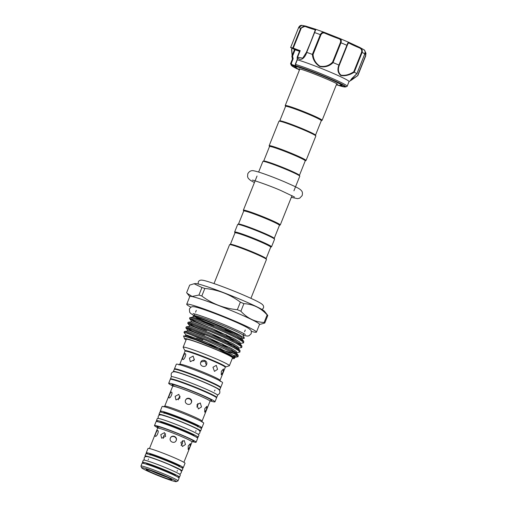 <?xml version="1.0" encoding="UTF-8"?>
<svg xmlns="http://www.w3.org/2000/svg" width="507" height="507" viewBox="0 0 507 507"><rect width="100%" height="100%" fill="white"/><g stroke="black" fill="none" stroke-linecap="round" stroke-linejoin="round"><path stroke-width="0.76" d="M175.302 475.756L175.416 475.477A15.552 0.989 -158.2 0 0 165.897 470.661A15.552 0.989 -158.2 0 0 146.536 463.924L146.422 464.209M177.482 476.897A19.95 1.274 -158.2 0 0 179.497 477.112A19.95 1.274 -158.2 0 0 167.285 470.927A19.95 1.274 -158.2 0 0 142.448 462.295A19.95 1.274 -158.2 0 0 144.064 463.531M179.497 477.112L180.372 474.926A19.95 1.274 -158.2 0 0 168.159 468.747A19.95 1.274 -158.2 0 0 143.323 460.109L142.448 462.295M181.031 470.87A19.95 1.274 -158.2 0 0 182 470.851A19.95 1.274 -158.2 0 0 169.788 464.672A19.95 1.274 -158.2 0 0 144.958 456.034A19.95 1.274 -158.2 0 0 145.648 456.718M182 470.851L182.875 468.671A19.95 1.274 -158.2 0 0 170.663 462.485A19.95 1.274 -158.2 0 0 145.826 453.847L144.958 456.034M312.356 54.407L320.335 34.634C321.489 32.435 323.067 31.776 325.069 32.663L325.095 33.31C323.308 32.505 321.913 33.025 320.912 34.875L313.066 54.477C313.434 59.458 315.734 63.375 319.968 66.221C324.943 67.019 329.138 65.669 332.554 62.171L333.105 62.602C329.48 66.183 325.057 67.507 319.835 66.575C315.335 63.654 312.838 59.598 312.356 54.407A37.385 2.383 -158.2 0 0 306.767 52.379C305.315 56.936 301.278 62.19 297.375 57.557L297.317 59.788L295.486 64.452A30.477 1.939 21.8 0 1 317.591 72.343A30.477 1.939 21.8 0 1 347.168 86.253A30.477 1.939 21.8 0 1 347.061 86.348L345.673 86.938A29.406 1.876 21.8 0 0 317.243 73.426A29.406 1.876 21.8 0 0 295.53 65.707A0.627 0.532 105.8 0 0 295.809 66.03L295.79 66.056A0.627 0.596 122.7 0 1 295.682 65.999L295.835 65.618M356.928 73.661L350.457 80.252L357.815 75.562L351.066 80.366L351.408 78.946L356.858 73.661A37.385 2.383 -158.2 0 0 354.241 72.209C349.494 75.175 345.001 76.259 340.767 75.467C337.808 72.919 337.187 69.453 338.904 65.067L346.883 45.294C347.726 42.975 348.366 41.98 348.803 42.322A0.627 0.589 121.5 0 1 348.898 42.366L339.272 38.272A0.627 0.336 109.5 0 0 338.733 38.697A15.394 0.982 21.8 0 1 331.99 36.162A15.394 0.982 21.8 0 1 325.095 33.31M313.066 54.477L312.42 54.426M296.386 68.001A25.604 1.629 21.8 0 1 294.719 66.518A25.604 1.629 21.8 0 1 317.331 73.921A25.604 1.629 21.8 0 1 342.168 85.493A25.604 1.629 21.8 0 1 339.937 85.417M341.211 84.903A24.976 1.591 -158.2 0 0 341.547 84.91M299.65 50.954L294.713 49.071L299.586 51.118M295.486 64.452L295.461 65.264M347.168 86.253L349.031 81.595A30.477 1.939 -158.2 0 0 319.454 67.684A30.477 1.939 -158.2 0 0 297.317 59.788M338.904 65.067A37.385 2.383 -158.2 0 0 333.105 62.602M292.564 58.863A30.477 1.939 -158.2 0 0 292.438 58.964L290.574 63.622A30.477 1.939 21.8 0 1 290.695 63.521L292.577 58.85L291.867 56.416A0.627 0.526 -7.7 0 0 291.886 56.486M297.508 69.034L291.474 65.555L290.587 63.755A30.477 1.939 21.8 0 1 290.574 63.622M238.486 224.088L243.715 211.026A19.247 1.223 21.8 0 1 244.773 211.032A19.247 1.223 21.8 0 1 264.895 218.194A19.247 1.223 21.8 0 1 279.446 225.317L274.224 238.379M234.963 232.897L234.64 232.136A19.874 1.268 21.8 0 1 234.627 232.041L237.656 224.474A19.874 1.268 21.8 0 1 237.726 224.411L238.537 224.069A19.247 1.223 21.8 0 1 239.538 224.132A19.247 1.223 21.8 0 1 259.09 231.065A19.247 1.223 21.8 0 1 274.198 238.328L274.553 239.146A19.874 1.268 21.8 0 1 274.56 239.234L271.53 246.801A19.874 1.268 21.8 0 1 271.46 246.865L270.7 247.188M243.696 211.058L243.373 210.297A19.874 1.268 21.8 0 1 243.36 210.209A19.874 1.268 21.8 0 1 244.463 210.215A19.874 1.268 21.8 0 1 265.237 217.611A19.874 1.268 21.8 0 1 280.263 224.969A19.874 1.268 21.8 0 1 280.2 225.026L279.433 225.355M258.621 172.063L262.867 161.448A19.874 1.268 21.8 0 1 262.937 161.384A19.874 1.268 21.8 0 1 263.963 161.454A19.874 1.268 21.8 0 1 287.602 170.048A19.874 1.268 21.8 0 1 299.764 176.113A19.874 1.268 21.8 0 1 299.77 176.208L293.933 190.797M262.937 161.384L263.748 161.036A19.247 1.223 21.8 0 1 264.743 161.106A19.247 1.223 21.8 0 1 287.64 169.427A19.247 1.223 21.8 0 1 299.409 175.302L299.764 176.113M263.697 161.061L269.502 146.542A19.247 1.223 21.8 0 1 270.567 146.548A19.247 1.223 21.8 0 1 290.688 153.71A19.247 1.223 21.8 0 1 305.239 160.833L299.434 175.352M269.49 146.574L269.16 145.813A19.874 1.268 21.8 0 1 269.154 145.724A19.874 1.268 21.8 0 1 270.25 145.731A19.874 1.268 21.8 0 1 291.031 153.127A19.874 1.268 21.8 0 1 306.057 160.485A19.874 1.268 21.8 0 1 305.987 160.542L305.227 160.871M269.154 145.724L278.932 121.268A19.874 1.268 21.8 0 1 279.002 121.211A19.874 1.268 21.8 0 1 280.035 121.281A19.874 1.268 21.8 0 1 300.226 128.436A19.874 1.268 21.8 0 1 315.829 135.939A19.874 1.268 21.8 0 1 315.836 136.028L306.057 160.485M279.002 121.211L279.82 120.862A19.247 1.223 21.8 0 1 280.815 120.926A19.247 1.223 21.8 0 1 300.372 127.859A19.247 1.223 21.8 0 1 315.481 135.128L315.829 135.939M315.5 135.179L321.311 120.66A19.247 1.223 -158.2 0 0 306.754 113.536A19.247 1.223 -158.2 0 0 286.639 106.375A19.247 1.223 -158.2 0 0 285.574 106.362L279.769 120.888M321.292 120.698L322.059 120.368A19.874 1.268 -158.2 0 0 322.122 120.311A19.874 1.268 -158.2 0 0 307.096 112.953A19.874 1.268 -158.2 0 0 286.322 105.557A19.874 1.268 -158.2 0 0 285.226 105.551A19.874 1.268 -158.2 0 0 285.232 105.64L285.561 106.4M237.726 224.411A19.874 1.268 21.8 0 1 238.753 224.481A19.874 1.268 21.8 0 1 258.95 231.636A19.874 1.268 21.8 0 1 274.553 239.146M234.627 232.041A19.874 1.268 21.8 0 1 235.73 232.048A19.874 1.268 21.8 0 1 256.504 239.443A19.874 1.268 21.8 0 1 271.53 246.801M230.393 244.323L234.982 232.859A19.247 1.223 21.8 0 1 236.04 232.865A19.247 1.223 21.8 0 1 258.938 241.186A19.247 1.223 21.8 0 1 270.713 247.15L266.131 258.614M214.017 283.571L229.563 244.71A19.874 1.268 21.8 0 1 229.633 244.647A19.874 1.268 21.8 0 1 254.299 253.31A19.874 1.268 21.8 0 1 266.46 259.375A19.874 1.268 21.8 0 1 266.467 259.47L250.921 298.331M251.276 331.344A37.543 2.389 -158.2 0 0 256.441 332.117L259.527 324.398A37.543 2.389 -158.2 0 0 236.547 312.762A37.543 2.389 -158.2 0 0 189.808 296.513L186.722 304.232A37.543 2.389 -158.2 0 0 191 307.236M240.369 302.153A42.417 2.7 21.8 0 1 242.15 302.907A42.417 2.7 21.8 0 1 243.899 303.655L240.882 311.209A42.417 2.7 -158.2 0 0 239.127 310.461A42.417 2.7 -158.2 0 0 237.346 309.707L240.369 302.153C229.905 294.288 218.061 289.731 204.828 288.47L201.811 296.025C212.275 303.883 224.119 308.446 237.346 309.707M201.811 296.025A42.417 2.7 -158.2 0 0 198.934 295.061L201.957 287.507L194.073 283.749L189.662 285.118L186.639 292.672L187.089 293.268L192.109 296.443L198.934 295.061M194.073 283.749L195.322 283.578A37.461 2.389 21.8 0 1 241.643 299.948A37.461 2.389 21.8 0 1 264.458 311.228L267.804 315.481L264.781 323.035A42.417 2.7 -158.2 0 0 264.122 322.496L267.145 314.942A42.417 2.7 21.8 0 1 267.804 315.481M201.957 287.507A42.417 2.7 21.8 0 1 204.828 288.47M266.46 259.375L266.105 258.564A19.247 1.223 -158.2 0 0 254.337 252.689A19.247 1.223 -158.2 0 0 230.444 244.298L229.633 244.647M256.441 332.117A37.543 2.389 -158.2 0 0 233.461 320.481A37.543 2.389 -158.2 0 0 186.722 304.232M244.361 338.213L243.094 335.273A26.377 1.679 -158.2 0 0 226.959 327.218A26.377 1.679 -158.2 0 0 194.213 315.722L193.199 316.26C191.893 314.815 210.994 321.749 226.87 328.872L239.19 334.766L244.361 338.213L242.093 338.891L241.807 337.567L236.877 334.519L213.536 323.7L194.599 316.463L193.199 316.26L192.856 317.198L213.13 324.708L236.471 335.526L241.978 339.139L243.766 341.395L243.582 342.859L242.112 341.211L237.352 338.391L225.837 332.763L211.812 326.641L191.095 318.808L189.58 318.65L196.215 321.951L207.914 326.768M194.751 316.507A26.377 1.679 -158.2 0 0 210.272 323.973M211.932 325.614L213.346 326.077C215.469 326.578 210.874 324.746 209.993 324.322L196.475 318.2M232.301 358.424A26.77 1.705 -158.2 0 0 234.177 358.614A26.77 1.705 -158.2 0 0 217.883 350.242A26.77 1.705 -158.2 0 0 184.573 338.777A26.77 1.705 -158.2 0 0 186.063 339.931M234.177 358.614L234.747 357.834L218.637 349.291L195.677 339.823L183.534 335.957L184.573 338.777M235.026 356.662A29.596 1.882 -158.2 0 0 236.148 356.922L232.973 356.459M189.548 318.567L189.998 317.597L192.856 317.198M189.96 317.737C188.11 316.172 208.922 323.865 226.204 331.838L237.72 337.472L243.766 341.395M206.558 330.513L191.101 323.998M187.704 323.187L188.154 322.224L189.612 322.503L210.335 330.342L224.36 336.458L235.875 342.092L241.915 346.021L241.738 347.479L240.261 345.831L235.502 343.017L223.986 337.383L209.968 331.267L189.244 323.428L187.729 323.27L194.365 326.571L206.064 331.388M204.708 335.133L189.257 328.618M185.854 327.807L186.303 326.844L187.767 327.129L208.485 334.962L222.51 341.084L234.025 346.712L240.071 350.641L239.887 352.099L238.41 350.457L233.657 347.637L222.142 342.003L208.117 335.888L187.394 328.048L185.879 327.89L192.514 331.198L204.22 336.008M202.857 339.753L187.406 333.238M184.003 332.427L184.453 331.464L185.917 331.749L206.641 339.582L220.659 345.704L232.174 351.332L238.22 355.261L238.037 356.725L236.566 355.077L231.807 352.257L206.267 340.508L185.549 332.674L184.003 332.427L185.822 334.772L206.14 342.187L229.481 353.005L234.411 356.053L234.697 357.378L238.037 356.725M196.45 338.264L202.489 340.679M235.463 340.603L228.923 338.606M188.154 322.224L191.006 321.818L191.367 320.912L192.749 321.083L211.685 328.321L235.026 339.139L239.957 342.187L240.242 343.518L243.582 342.859M233.613 345.223L227.079 343.226M232.586 345.958L236.661 347.048M186.303 326.844L189.155 326.438L189.523 325.532L190.898 325.709L209.835 332.941L233.182 343.759L238.106 346.807L238.391 348.138L241.738 347.479M230.736 350.584L234.811 351.668M184.453 331.464L187.311 331.065L187.672 330.152L189.054 330.33L207.99 337.561L231.331 348.379L236.262 351.433L236.541 352.758L239.887 352.099M237.751 356.072L233.575 355.426M220.399 387.519A24.932 1.591 -158.2 0 0 220.741 387.405L222.605 382.747A24.932 1.591 -158.2 0 0 203.751 373.513A24.932 1.591 -158.2 0 0 177.691 364.235A24.932 1.591 -158.2 0 0 176.309 364.229L174.446 368.887A24.932 1.591 -158.2 0 0 174.617 369.204M220.741 387.405A24.932 1.591 -158.2 0 0 201.887 378.171A24.932 1.591 -158.2 0 0 175.828 368.893A24.932 1.591 -158.2 0 0 174.446 368.887M200.759 362.232C202.09 358.392 208.282 360.87 206.59 364.571C205.284 368.38 199.086 365.908 200.759 362.232L200.924 361.884M206.59 364.571L206.425 364.92M212.953 367.271L216.293 365.351L217.554 369.369L214.467 371.365L212.953 367.271M221.344 371.289L223.467 368.957L222.96 372.347L221.248 374.838L221.344 371.289M194.263 359.786L190.309 361.687L189.428 358.1L193.148 356.079L194.263 359.786M185.245 353.652C186.817 353.816 184.345 359.995 182.913 359.476C181.779 359.501 184.25 353.316 185.245 353.652L185.309 353.671M193.649 360.781L194.428 359.229M229.278 365.788A24.9 1.584 -158.2 0 0 229.392 365.699A24.9 1.584 -158.2 0 0 210.557 356.484A24.9 1.584 -158.2 0 0 184.529 347.219A24.9 1.584 -158.2 0 0 183.154 347.206A24.9 1.584 -158.2 0 0 183.173 347.346L185.023 350.774A21.902 1.394 21.8 0 1 186.215 350.66A21.902 1.394 21.8 0 1 209.873 359.121A21.902 1.394 21.8 0 1 225.577 366.992L229.278 365.788M183.154 347.206L186.297 339.348A24.9 1.584 21.8 0 1 187.672 339.354A24.9 1.584 21.8 0 1 213.701 348.626A24.9 1.584 21.8 0 1 232.536 357.841L229.392 365.699M173.603 371.859A24.932 1.591 21.8 0 1 173.4 371.504A24.932 1.591 21.8 0 1 204.435 382.297A24.932 1.591 21.8 0 1 219.696 390.022A24.932 1.591 21.8 0 1 219.309 390.137M173.4 371.504L174.275 369.324A24.932 1.591 21.8 0 1 205.31 380.111A24.932 1.591 21.8 0 1 220.57 387.836L219.696 390.022M170.599 379.249A24.932 1.591 21.8 0 1 170.428 378.932A24.932 1.591 21.8 0 1 201.463 389.718A24.932 1.591 21.8 0 1 216.723 397.444A24.932 1.591 21.8 0 1 216.381 397.564M170.428 378.932L171.303 376.745A24.932 1.591 21.8 0 1 202.337 387.538A24.932 1.591 21.8 0 1 217.598 395.264L216.723 397.444M196.291 437.142A22.416 1.426 -158.2 0 0 198.091 437.268A22.416 1.426 -158.2 0 0 184.371 430.323A22.416 1.426 -158.2 0 0 156.46 420.62A22.416 1.426 -158.2 0 0 157.854 421.767M198.091 437.268L198.966 435.088A22.416 1.426 -158.2 0 0 185.239 428.136A22.416 1.426 -158.2 0 0 157.335 418.433L156.46 420.62M193.915 435.868L194.01 435.633A18.018 1.147 -158.2 0 0 180.378 428.966A18.018 1.147 -158.2 0 0 161.543 422.261A18.018 1.147 -158.2 0 0 160.548 422.255L160.453 422.483M192.299 441.553A22.416 1.426 -158.2 0 0 194.872 442.212A22.416 1.426 -158.2 0 0 196.114 442.218L197.686 438.289A22.416 1.426 -158.2 0 0 180.733 429.993A22.416 1.426 -158.2 0 0 157.297 421.647A22.416 1.426 -158.2 0 0 156.055 421.64L154.483 425.569A22.416 1.426 -158.2 0 0 157.702 427.712M196.114 442.218A22.416 1.426 -158.2 0 0 179.161 433.922A22.416 1.426 -158.2 0 0 155.719 425.576A22.416 1.426 -158.2 0 0 154.483 425.569M170.384 438.105C171.715 434.258 177.906 436.742 176.221 440.437C174.909 444.246 168.711 441.774 170.384 438.105L170.555 437.756M176.221 440.437L176.056 440.792M180.86 442.415L184.225 440.501L185.467 444.512L182.4 446.515L180.86 442.415M188.23 445.913L190.385 443.593L189.846 446.971L188.167 449.475L188.23 445.913M165.643 436.318L161.67 438.206L160.808 434.632L164.509 432.604L165.643 436.318M157.715 430.513C159.325 430.69 156.847 436.869 155.383 436.331C154.286 436.375 156.752 430.19 157.715 430.513L157.778 430.532M163.343 438.359L163.533 436.014L165.631 433.834M182.514 440.646L182.476 443.606L181.062 445.406M181.265 467.435A19.95 1.274 -158.2 0 0 182.184 467.644A19.95 1.274 -158.2 0 0 183.28 467.65L185.03 463.284A19.95 1.274 -158.2 0 0 169.94 455.894A19.95 1.274 -158.2 0 0 149.083 448.473A19.95 1.274 -158.2 0 0 147.981 448.467L146.238 452.833A19.95 1.274 -158.2 0 0 147.848 454.069M183.28 467.65A19.95 1.274 -158.2 0 0 168.197 460.261A19.95 1.274 -158.2 0 0 147.341 452.84A19.95 1.274 -158.2 0 0 146.238 452.833M176.29 481.65L177.919 480.953A19.95 1.274 -158.2 0 0 177.982 480.896L179.091 478.133A19.95 1.274 -158.2 0 0 164.002 470.743A19.95 1.274 -158.2 0 0 143.145 463.322A19.95 1.274 -158.2 0 0 142.042 463.309L140.94 466.079A19.95 1.274 -158.2 0 0 140.946 466.167L141.643 467.796A18.696 1.191 -158.2 0 0 156.321 474.856A18.696 1.191 -158.2 0 0 175.321 481.587A18.696 1.191 -158.2 0 0 176.29 481.65A18.696 1.191 -158.2 0 0 162.76 474.901A18.696 1.191 -158.2 0 0 142.67 467.714A18.696 1.191 -158.2 0 0 141.643 467.796M177.982 480.896A19.95 1.274 -158.2 0 0 162.899 473.513A19.95 1.274 -158.2 0 0 142.042 466.085A19.95 1.274 -158.2 0 0 140.94 466.079M171.068 479.78A13.822 0.881 21.8 0 1 156.213 474.47A13.822 0.881 21.8 0 1 146.206 469.476A13.822 0.881 21.8 0 1 146.922 469.52A13.822 0.881 21.8 0 1 160.972 474.501A13.822 0.881 21.8 0 1 171.829 479.723A13.822 0.881 21.8 0 1 171.068 479.78M151.105 470.762A12.567 0.799 -158.2 0 0 167.392 477.277M199.644 431.051A22.416 1.426 -158.2 0 0 200.595 431.013A22.416 1.426 -158.2 0 0 186.874 424.061A22.416 1.426 -158.2 0 0 158.964 414.358A22.416 1.426 -158.2 0 0 159.623 415.049M200.595 431.013L201.469 428.827A22.416 1.426 -158.2 0 0 187.748 421.881A22.416 1.426 -158.2 0 0 159.838 412.178L158.964 414.358M210.196 400.904A24.932 1.591 -158.2 0 0 213.605 401.804A24.932 1.591 -158.2 0 0 214.981 401.81L216.552 397.881A24.932 1.591 -158.2 0 0 197.698 388.654A24.932 1.591 -158.2 0 0 171.632 379.375A24.932 1.591 -158.2 0 0 170.257 379.363L168.685 383.298A24.932 1.591 -158.2 0 0 172.773 385.941M214.981 401.81A24.932 1.591 -158.2 0 0 196.127 392.583A24.932 1.591 -158.2 0 0 170.06 383.305A24.932 1.591 -158.2 0 0 168.685 383.298M185.575 400.169C186.906 396.322 193.097 398.806 191.405 402.507C190.1 406.31 183.895 403.845 185.575 400.169L185.739 399.82M191.405 402.507L191.24 402.856M196.906 404.839L200.259 402.926L201.507 406.937L198.433 408.94L196.906 404.839M204.79 408.604L206.926 406.272L206.406 409.662L204.708 412.153L204.79 408.604M179.953 398.052L175.986 399.947L175.118 396.366L178.832 394.345L179.953 398.052M171.48 392.082C173.064 392.253 170.593 398.432 169.148 397.906C168.032 397.938 170.498 391.753 171.48 392.082L171.543 392.101M200.075 427.68A22.416 1.426 -158.2 0 0 200.639 427.8A22.416 1.426 -158.2 0 0 201.875 427.807L203.738 423.149A22.416 1.426 -158.2 0 0 186.785 414.853A22.416 1.426 -158.2 0 0 163.349 406.506A22.416 1.426 -158.2 0 0 162.113 406.5L160.25 411.158A22.416 1.426 -158.2 0 0 161.644 412.305M201.875 427.807A22.416 1.426 -158.2 0 0 184.922 419.511A22.416 1.426 -158.2 0 0 161.486 411.164A22.416 1.426 -158.2 0 0 160.25 411.158M178.369 399.827L178.673 398.172L180.15 396.278M197.888 403.49L197.616 405.758L196.786 407.083M177.032 380.896A20.553 1.312 21.8 0 1 194.067 386.974A20.553 1.312 21.8 0 1 210.589 394.319M185.359 400.549C186.696 396.696 192.888 399.186 191.196 402.888M170.225 438.397C171.556 434.543 177.748 437.028 176.056 440.735M200.804 362.125L204.885 361.079L206.33 365.04M264.781 323.035L259.476 324.524M240.882 311.209C247.264 318.276 255.015 322.04 264.122 322.496M267.145 314.942C260.763 307.876 253.012 304.111 243.899 303.655M224.797 329.81A26.377 1.679 -158.2 0 0 234.621 333.34M295.79 66.056A10.051 0.64 21.8 0 1 291.975 65.314L291.702 65.232A28.956 1.844 -158.2 0 0 297.495 69.028M315.588 29.286A16.021 1.02 -158.2 0 1 306.298 26.288L305.879 26.751C303.896 25.984 302.33 26.503 301.183 28.31L293.268 48.108A15.394 0.982 -158.2 0 0 300.182 50.681L297.565 57.215L302.723 58.153L306.424 52.297M324.797 32.549L315.886 29.33L306.716 52.354L314.961 30.959L315.088 29.672A15.394 0.982 21.8 0 1 305.879 26.751M292.133 48.273L291.753 49.23L292.209 55.307M294.542 49.585L294.51 49.553A15.394 0.982 -158.2 0 0 290.796 47.626L290.638 47.525A37.385 2.383 -158.2 0 1 292.786 47.943L300.702 28.145L305.651 26.079L301.855 25.35L298.56 27.727L290.638 47.525M291.183 65.143A29.406 1.876 21.8 0 1 291.367 64.896L290.695 63.521M339.272 38.272C341.129 38.912 341.699 40.414 340.964 42.778L340.4 42.569C340.989 40.56 340.438 39.267 338.733 38.697M356.858 73.661L364.799 53.875C365.376 51.435 364.977 50.009 363.595 49.597M364.787 53.907L364.831 53.907C365.477 52.405 365.217 51.036 364.064 49.806L359.311 47.214C361.713 48.197 362.657 49.927 362.131 52.392L354.241 72.209M365.122 51.581L365.731 55.77L357.847 75.48M357.733 75.27L365.572 55.669L365.173 52.202M348.974 42.423A16.021 1.02 -158.2 0 0 359.298 47.208L348.898 42.366A0.627 0.589 121.5 0 1 349.12 43.108C348.582 42.727 347.948 43.513 347.219 45.465L339.373 65.067C337.694 69.307 338.232 72.666 340.983 75.15C345.045 75.828 349.31 74.7 353.778 71.772L354.216 72.184M353.778 71.772L361.618 52.17C362.049 50.079 361.244 48.621 359.203 47.804A15.394 0.982 21.8 0 1 349.12 43.108M299.523 51.27A9.424 0.602 -158.2 0 1 295.137 49.743L294.51 49.553L291.905 56.068L292.571 56.157L293.173 58.711L292.577 58.85M293.173 58.711L291.341 63.293L291.886 64.566A9.424 0.602 -158.2 0 0 295.385 65.625M293.268 48.108L292.786 47.943M297.381 57.095L297.394 57.133A0.627 0.494 -63.8 0 0 297.324 57.513L297.565 57.215A0.627 0.349 -40.4 0 0 297.375 57.557M295.137 49.743L292.571 56.157L291.88 56.454A0.627 0.621 14.1 0 1 291.88 56.144L291.88 56.144A0.627 0.621 14.1 0 1 291.905 56.068L291.867 56.416A0.627 0.526 -7.7 0 1 291.861 56.359M291.341 63.293L290.72 63.495M291.702 65.232A0.627 0.621 78.3 0 1 291.367 64.896L291.886 64.566A0.627 0.355 -70.7 0 0 291.975 65.314M339.373 65.067L338.968 65.086M359.799 47.436L359.305 47.208L359.203 47.804M325.069 32.663L339.513 38.361M315.886 29.33A0.627 0.615 95.7 0 0 315.715 29.286L315.715 29.286A0.627 0.615 95.7 0 0 315.088 29.672M347.219 45.465L346.883 45.294A37.385 2.383 -158.2 0 0 340.964 42.778L333.048 62.57M332.25 35.636A16.021 1.02 -158.2 0 0 339.221 38.253M320.912 34.875L320.335 34.634A37.385 2.383 -158.2 0 0 314.632 32.562L306.285 52.652M338.423 85.398A28.956 1.844 -158.2 0 0 342.713 84.929A28.956 1.844 -158.2 0 0 317.192 73.635A28.956 1.844 -158.2 0 0 295.809 66.03M225.577 366.992L225.292 367.283A21.681 1.382 -158.2 0 0 208.897 359.254A21.681 1.382 -158.2 0 0 186.227 351.186A21.681 1.382 -158.2 0 0 185.03 351.18L179.795 364.273A21.681 1.382 21.8 0 1 180.993 364.279A21.681 1.382 21.8 0 1 203.656 372.347A21.681 1.382 21.8 0 1 220.051 380.37L220.184 381.435M160.909 422.623A18.018 1.147 21.8 0 1 161.365 422.699A18.018 1.147 21.8 0 1 178.299 428.624A18.018 1.147 21.8 0 1 193.49 435.652M183.889 462.321L192.045 441.939A18.537 1.179 -158.2 0 0 178.027 435.082A18.537 1.179 -158.2 0 0 158.647 428.181A18.537 1.179 -158.2 0 0 157.62 428.174L157.474 427.071M159.8 428.453A19.792 1.261 21.8 0 1 158.013 426.552A19.792 1.261 21.8 0 1 181.291 435A19.792 1.261 21.8 0 1 192.768 441.274M150.085 454.64A16.18 1.033 21.8 0 1 150.63 454.24A16.18 1.033 21.8 0 1 169.319 460.996A16.18 1.033 21.8 0 1 179.25 466.301M177.64 465.597A15.552 0.989 -158.2 0 0 164.895 459.906A15.552 0.989 -158.2 0 0 151.739 455.235M146.707 464.292A15.552 0.989 21.8 0 1 147.22 464.368A15.552 0.989 21.8 0 1 162.088 469.59A15.552 0.989 21.8 0 1 175.042 475.629M172.697 386.252L164.718 406.196A20.109 1.28 21.8 0 1 165.833 406.202A20.109 1.28 21.8 0 1 186.855 413.687A20.109 1.28 21.8 0 1 202.059 421.127L210.037 401.189A20.109 1.28 -158.2 0 0 194.827 393.743A20.109 1.28 -158.2 0 0 173.806 386.258A20.109 1.28 -158.2 0 0 172.697 386.252L172.557 385.168M174.655 386.448A21.364 1.363 21.8 0 1 173.179 384.629A21.364 1.363 21.8 0 1 198.231 393.711A21.364 1.363 21.8 0 1 210.735 400.524M164.078 412.971A18.645 1.185 21.8 0 1 164.775 412.565A18.645 1.185 21.8 0 1 186.145 420.284A18.645 1.185 21.8 0 1 197.85 426.482M195.848 425.5A18.018 1.147 -158.2 0 0 181.252 418.997A18.018 1.147 -158.2 0 0 166.201 413.642M179.63 370.402A21.161 1.35 21.8 0 1 198.098 376.891A21.161 1.35 21.8 0 1 215.944 384.927M233.087 338.118L226.344 336.008M191.006 321.818L211.28 329.328L234.627 340.146L240.128 343.759L241.915 346.021M231.236 342.745L224.493 340.634M189.155 326.438L209.435 333.948L232.776 344.766L238.277 348.379L240.071 350.641M229.392 347.365L222.643 345.254M187.311 331.065L207.585 338.575L230.926 349.393L236.433 352.999L238.22 355.261M234.297 353.639L217.25 348.67M183.534 335.957L186.798 335.957L205.734 343.195L229.082 354.013L234.747 357.834M241.782 338.917L239.995 338.727M226.743 335L214.087 330.513M239.931 343.537L238.144 343.347M224.899 339.627L212.243 335.133M238.081 348.157L236.3 347.967M223.048 344.247L210.392 339.753M236.23 352.783L234.449 352.587M221.198 348.867L208.542 344.38M191.076 337.389L185.822 334.772L185.461 335.685M325.101 32.676A16.021 1.02 -158.2 0 0 332.243 35.629M291.633 49.268L292.045 48.228M301.183 28.31L300.702 28.145A37.385 2.383 -158.2 0 0 298.56 27.727L290.619 47.525M356.941 73.648L364.799 53.875A37.385 2.383 -158.2 0 0 362.131 52.392L361.618 52.17M332.554 62.171L340.4 42.569M365.116 51.562L365.997 53.381L365.572 55.669M298.547 27.746L298.541 27.733C299.352 26.003 300.455 25.211 301.855 25.35L301.855 25.35M144.299 460.09L144.14 458.075C144.679 456.458 146.39 456.154 149.28 457.149C154.35 458.651 160.972 461.117 169.142 464.545L179.421 469.425C181.088 470.255 181.677 471.409 181.189 472.892L179.681 474.248M158.285 418.395L158.152 416.399C158.951 414.979 160.199 414.542 161.904 415.1C167.576 416.564 175.688 419.511 186.221 423.941C194.257 427.388 197.115 428.96 197.996 429.543C199.745 430.532 200.335 431.698 199.777 433.048L198.307 434.398M171.696 376.631L171.163 375.617L171.246 373.684C171.981 372.005 173.419 371.435 175.574 371.967C179.757 372.715 192.939 377.55 203.972 382.246C213.764 386.473 217.541 388.432 218.783 389.585C219.708 389.978 220.032 391.144 219.759 393.083L218.479 394.541L217.395 394.909M198.18 283.99L198.256 282.031C198.972 280.428 200.449 279.832 202.692 280.251C206.774 280.701 226.103 287.621 242.137 294.466C253.842 299.472 259.445 302.362 261.308 303.661C263.342 305.011 264.039 306.482 263.399 308.085L262.106 309.562M194.181 315.658L190.74 313.491L189.624 312.166L189.415 309.036C190.531 307.166 191.874 306.393 193.446 306.729C196.19 306.488 214.835 313.123 231.078 320.025C241.909 324.657 247.086 327.313 248.912 328.587L250.395 329.816C251.219 330.146 251.478 331.458 251.174 333.739L248.867 335.862L247.15 336.052L243.157 335.247M193.066 313.662L193.059 313.662C194.099 313.313 213.612 320.006 228.359 326.413C238.379 330.773 244.044 333.492 245.35 334.576M294.491 197.014L280.903 190.543C269.692 185.575 252.239 179.668 252.334 180.15M291.322 197.318L297.527 198.649L299.675 198.18L302.172 195.569C302.654 193.287 302.464 191.741 301.602 190.93C300.093 188.794 296.988 187.343 284.592 181.867C272.848 176.886 259.077 171.803 254.299 170.922C251.459 170.13 249.286 171.093 247.771 173.812L247.574 176.804L248.341 178.451L250.509 180.403L254.419 182.558M338.403 85.398L345.673 86.938M349.012 81.64L357.828 75.556M341.363 84.783L339.633 85.455L336.274 84.929M299.377 70.169L296.069 67.488L295.79 66.556M280.263 224.969L292.007 195.607M189.757 296.639L187.089 293.268M196.285 310.398L195.569 312.192M194.834 314.023L194.143 315.753M179.795 364.273L178.971 364.951M225.292 367.283L220.051 380.37M185.023 350.774L185.03 351.18M196.013 430.627L195.696 431.413M150.085 455.045L150.047 454.564L150.313 454.779M177.399 470.515L177.101 471.257M164.718 406.196L163.875 406.887M164.097 413.376L164.148 412.996M214.943 390.054L214.562 391.011M336.737 83.782L322.122 120.311M299.833 69.022L285.226 105.551M197.559 426.755L197.901 426.45M202.059 421.127L202.198 422.211M210.037 401.189L210.88 400.498M148.519 458.968L148.221 459.703M178.965 466.598L179.332 466.275M157.62 428.174L149.47 448.556M192.045 441.939L192.913 441.242M245.268 329.987L244.545 331.781M243.816 333.612L243.126 335.342M242.054 339.253L242.093 338.891M240.204 343.873L240.242 343.518M238.353 348.493L238.391 348.138M236.509 353.113L236.541 352.758M234.659 357.733L234.697 357.378M191.367 320.912L189.58 318.65M189.523 325.532L187.729 323.27M187.672 330.152L185.879 327.89M243.36 210.209L257.03 176.037M337.561 84.308L337.567 84.314C336.819 82.818 303.547 69.142 298.864 68.832L298.87 68.832M292.419 59.002L292.076 57.678M297.165 59.623L297.21 57.057L299.802 50.58M297.165 59.611L295.321 64.212M295.682 65.999L295.315 64.262M365.75 55.77L357.847 75.53M315.937 29.33L305.651 26.079M314.961 30.959L314.34 32.486M292.007 48.209L291.557 49.331M292.127 55.51L291.557 49.369"/></g></svg>
